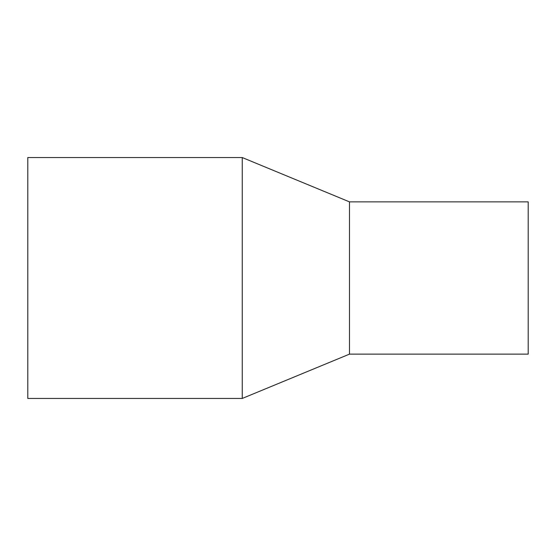 <?xml version="1.0" encoding="UTF-8"?>
<svg xmlns="http://www.w3.org/2000/svg" width="556" height="556" viewBox="0 0 556 556"><rect width="100%" height="100%" fill="white"/><g stroke="black" fill="none" stroke-linecap="round" stroke-linejoin="round"><path stroke-width="0.83" d="M27.8 157.55L27.8 398.45L242.256 398.45L242.256 157.55L27.8 157.55M242.256 157.55L349.488 201.87L349.488 354.13L242.256 398.45M349.488 201.87L528.2 201.87L528.2 354.13L349.488 354.13"/></g></svg>
